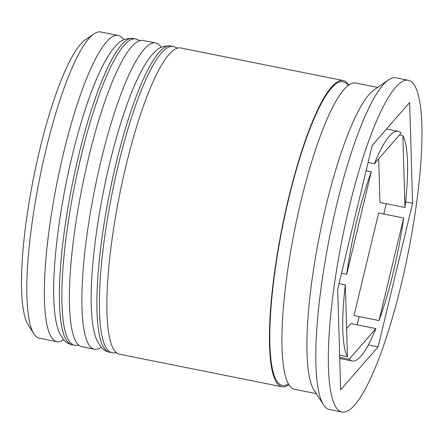 <?xml version="1.0" encoding="UTF-8"?>
<svg xmlns="http://www.w3.org/2000/svg" width="444" height="444" viewBox="0 0 444 444"><rect width="100%" height="100%" fill="white"/><g stroke="black" fill="none" stroke-linecap="round" stroke-linejoin="round"><path stroke-width="0.67" d="M33.838 333.749L28.15 324.814A148.346 29.576 -78.7 0 1 39.533 150.616A148.346 29.576 -78.7 0 1 85.176 39.977L93.867 33.922A156.155 31.13 101.3 0 0 45.821 150.383A156.155 31.13 101.3 0 0 33.838 333.749A156.155 31.13 101.3 0 0 39.405 338.195L56.91 341.697A156.155 31.13 -78.7 0 1 63.326 153.89A156.155 31.13 -78.7 0 1 118.226 35.47A156.155 31.13 -78.7 0 1 123.732 39.816M63.67 339.804A156.155 31.13 -78.7 0 1 56.91 341.697M101.182 347.313A156.155 31.13 -78.7 0 1 94.422 349.212A156.155 31.13 -78.7 0 1 100.838 161.4A156.155 31.13 -78.7 0 1 155.739 42.979A156.155 31.13 -78.7 0 1 161.244 47.33M408.358 80.286L395.859 77.783A169.17 33.727 101.3 0 0 388.433 79.903L373.948 89.999A156.155 31.13 101.3 0 0 325.902 206.46A156.155 31.13 101.3 0 0 313.914 389.826L323.399 404.717A169.17 33.727 101.3 0 0 329.437 409.535L341.936 412.038A169.17 33.727 101.3 0 0 401.409 283.749A169.17 33.727 101.3 0 0 408.358 80.286A169.17 33.727 101.3 0 0 348.89 208.575A169.17 33.727 101.3 0 0 341.936 412.038M388.433 79.903A169.17 33.727 101.3 0 0 336.386 206.072A169.17 33.727 101.3 0 0 323.399 404.717M155.739 42.979L143.234 40.476A156.155 31.13 101.3 0 0 88.334 158.897A156.155 31.13 101.3 0 0 81.918 346.703L94.422 349.212M348.89 85.026A156.155 31.13 101.3 0 0 343.29 80.531L180.741 47.985A156.155 31.13 101.3 0 0 125.846 166.406A156.155 31.13 101.3 0 0 119.43 354.218L281.973 386.763A156.155 31.13 101.3 0 0 288.877 384.765M343.29 80.531A156.155 31.13 101.3 0 0 288.389 198.951A156.155 31.13 101.3 0 0 281.973 386.763M377.661 87.413L355.794 83.034A156.155 31.13 101.3 0 0 300.893 201.454A156.155 31.13 101.3 0 0 294.477 389.266L316.35 393.645M393.329 272.183A117.116 23.349 101.3 0 0 403.624 218.01L378.615 213.003L353.99 315.567L378.998 320.574A117.116 23.349 101.3 0 0 393.329 272.183M339.033 283.544L345.321 284.804A117.116 23.349 101.3 0 0 347.436 356.737L339.649 355.178M366.122 170.712L371.301 171.75A117.116 23.349 101.3 0 0 346.675 274.314L341.497 273.282M374.386 163.742L401.126 133.106A117.116 23.349 101.3 0 0 398.14 131.324A117.116 23.349 101.3 0 0 374.386 163.742L368.098 162.482M378.682 158.819L379.97 202.514L404.978 207.52A117.116 23.349 101.3 0 0 402.863 135.587L399.539 134.921M345.321 284.804L347.436 356.737M371.301 171.75L346.675 274.314M404.978 207.52L402.863 135.587M378.998 320.574L403.624 218.01M337.706 289.061L340.67 389.788L378.11 346.886L412.593 203.263L409.629 102.536L372.189 145.438L337.706 289.061M118.226 35.47L100.721 31.962A156.155 31.13 101.3 0 0 93.867 33.922M405.605 201.865L412.593 203.263M357.192 324.836L359.168 316.605M383.794 214.036L386.258 203.774M368.354 344.933L378.11 346.886M339.716 357.326L349.173 359.218A117.116 23.349 101.3 0 0 352.159 361A117.116 23.349 101.3 0 0 375.913 328.582L350.904 323.576L346.609 328.499M349.173 359.218L375.913 328.582M78.333 156.893A156.155 31.13 101.3 0 0 71.917 344.705C68.748 344.022 66.028 342.424 63.77 339.91L59.674 333.483C57.032 327.533 55.284 319.575 54.434 309.607C51.127 275.163 58.369 212.904 71.95 156.804C78.238 130.719 85.187 107.859 92.796 88.223C96.553 78.582 100.311 70.241 104.074 63.203C108.491 54.867 112.965 48.546 117.482 44.228C121.168 39.988 126.418 38.067 133.228 38.473A156.155 31.13 101.3 0 0 78.333 156.893M71.917 344.705L74.414 345.204A156.155 31.13 -78.7 0 1 80.83 157.392A156.155 31.13 -78.7 0 1 135.731 38.972L133.228 38.473M115.845 164.402A156.155 31.13 101.3 0 0 109.429 352.214C106.26 351.531 103.541 349.933 101.276 347.424L97.181 340.992C94.539 335.042 92.796 327.084 91.941 317.116C88.633 282.678 95.882 220.413 109.463 164.313C115.751 138.228 122.699 115.368 130.308 95.732C134.06 86.092 137.823 77.755 141.586 70.713C146.004 62.376 150.472 56.055 154.995 51.743C158.68 47.497 163.93 45.577 170.74 45.982A156.155 31.13 101.3 0 0 115.845 164.402M109.429 352.214L111.927 352.714A156.155 31.13 -78.7 0 1 118.343 164.902A156.155 31.13 -78.7 0 1 173.243 46.481L170.74 45.982M288.395 383.96A154.851 30.875 -78.7 0 1 288.594 199.239A154.851 30.875 -78.7 0 1 348.135 85.587M74.414 345.204L79.038 345.343M140.049 40.626L135.731 38.972M111.927 352.714L116.55 352.852M177.561 48.135L173.243 46.481M398.14 131.324L386.535 128.999M352.159 361L339.749 358.513"/></g></svg>

